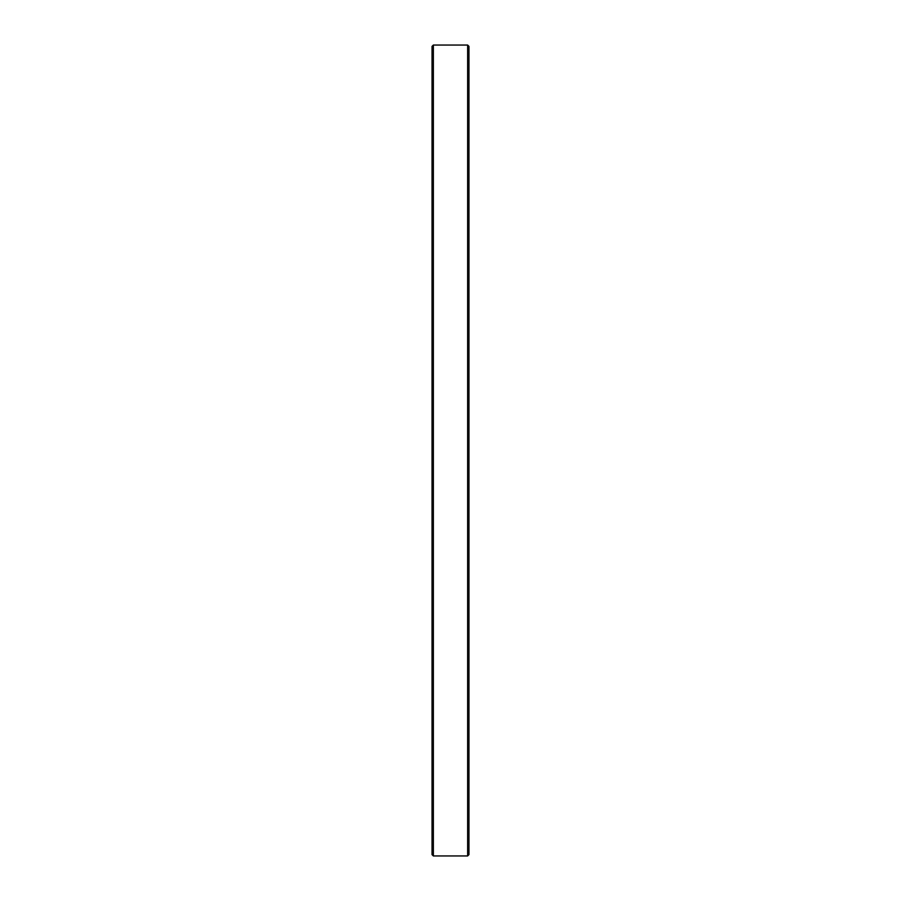 <?xml version="1.0" encoding="UTF-8"?>
<svg xmlns="http://www.w3.org/2000/svg" width="901" height="901" viewBox="0 0 901 901"><rect width="100%" height="100%" fill="white"/><g stroke="black" fill="none" stroke-linecap="round" stroke-linejoin="round"><path stroke-width="1.35" d="M467.642 855.95L467.642 45.05L433.358 45.05L433.358 855.95L467.642 855.95L468.959 854.632L468.959 46.368L467.642 45.05M433.358 855.95L432.041 854.632L432.041 46.368L433.358 45.05"/></g></svg>
